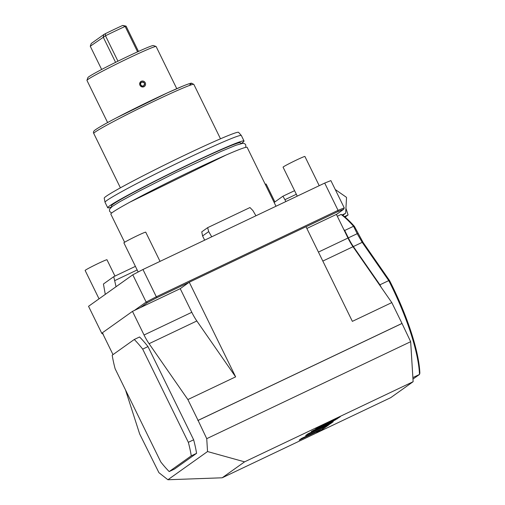 <?xml version="1.0" encoding="UTF-8"?>
<svg xmlns="http://www.w3.org/2000/svg" width="505" height="505" viewBox="0 0 505 505"><rect width="100%" height="100%" fill="white"/><g stroke="black" fill="none" stroke-linecap="round" stroke-linejoin="round"><path stroke-width="0.76" d="M344.246 207.883L330.882 180.613A154.019 6.754 153.9 0 0 324.702 183.081L338.066 210.351A154.019 6.754 -26.1 0 1 344.246 207.883L343.722 209.272L336.431 214.467M306.851 228.456L336.399 214.404L347.977 238.038L318.428 252.09M343.722 209.272A153.002 6.71 -26.1 0 0 337.952 211.576L306.024 226.764M413.128 381.704L390.737 397.65L222.187 477.793L167.912 479.75L207.536 451.546L206.741 438.662L410.666 341.696L413.128 381.704L244.578 461.854L207.536 451.546M113.006 354.624L102.326 332.827L132.474 311.37L144.051 335.004A20.263 5.208 -115.4 0 0 149.082 343.684L187.879 399.569L198.074 420.387L401.999 323.421L410.666 341.696M401.999 323.421L391.804 302.602L353.008 246.718A20.263 5.208 64.6 0 1 347.977 238.038M204.658 240.165L202.587 235.949L208.704 231.593L207.637 227.673L249.956 207.549L252.917 210.572L255.94 215.78L324.702 183.081M102.49 333.161L101.903 333.578L88.539 306.308L105.286 294.383L103.43 284.006L113.739 276.671L116.049 286.72L132.796 274.802A154.019 6.754 153.9 0 1 142.953 269.5L255.94 215.78M285.849 201.552L284.94 199.69L296.34 194.267M284.94 199.69L282.926 196.218L274.146 202.467M294.579 190.675L282.926 196.218M337.952 211.576L338.066 210.351L156.316 296.776L156.891 297.672L189.053 282.377L180.228 288.664L191.805 312.298A20.263 5.208 -115.4 0 0 196.836 320.978L235.633 376.863L189.268 282.226L305.998 226.72L352.364 321.357L391.804 302.602M142.953 269.5L156.316 296.776A154.019 6.754 -26.1 0 0 146.153 302.072L134.362 310.474M208.704 231.593L211.721 236.801M202.587 235.949L201.754 231.858L207.637 227.673M187.879 399.569L235.633 376.863M156.891 297.672A153.002 6.71 -26.1 0 0 147.403 302.621L140.434 307.583L180.228 288.664M132.474 311.37L140.434 307.583M167.912 479.75L158.936 472.693L139.645 433.909L125.486 389.892M198.074 420.387L206.741 438.662M196.578 453.332L174.503 469.044L169.194 471.569L191.269 455.851A83.091 21.368 64.6 0 0 188.34 442.323L193.649 439.798A83.091 21.368 -115.4 0 1 196.578 453.332L191.269 455.851M169.194 471.569A83.091 21.368 -115.4 0 1 160.779 461.942L115.121 368.738A83.091 21.368 -115.4 0 1 112.192 355.204L134.267 339.493L139.569 336.968A83.091 21.368 -115.4 0 1 147.984 346.594L193.649 439.798M222.187 477.793L244.578 461.854M335.004 420.091L340.294 416.707L315.53 428.48L334.335 419.838L311.307 431.491L326.994 424.774L308.164 433.726L305.626 435.531L330.39 423.758L333.249 421.726L321.325 426.959L335.004 420.091L334.663 419.384M322.114 428.65L301.573 438.422L299.187 440.12L319.728 430.348L316.805 432.431L321.022 430.424L329.254 424.566L325.037 426.573L322.114 428.65M197.859 420.539L401.784 323.572M321.325 426.959L321.092 426.485M330.39 423.758L330.074 423.121M321.022 430.424L320.523 429.408M319.728 430.348L319.507 429.894M101.903 333.578L103.317 334.007M116.049 286.72L105.286 294.383M132.796 274.802L146.153 302.072L147.403 302.621M137.164 269.96L114.799 280.591M113.739 276.671L135.403 266.369M134.267 339.493A83.091 21.368 64.6 0 1 142.681 349.119L188.34 442.323M147.984 346.594L142.681 349.119M275.995 206.242L247.141 147.34A75.895 3.327 153.9 0 0 186.377 173.436A75.895 3.327 153.9 0 0 112.748 212.226A75.895 3.327 -26.1 0 0 110.829 214.12L124.621 242.274M111.769 206.823L111.353 205.977A71.843 3.15 -26.1 0 1 113.17 204.184A71.843 3.15 153.9 0 1 182.867 167.464A71.843 3.15 153.9 0 1 240.38 142.763L240.797 143.609M241.169 143.515A75.895 3.327 -26.1 0 0 242.103 142.871A75.895 3.327 153.9 0 0 244.022 140.977A75.895 3.327 153.9 0 0 183.258 167.073A75.895 3.327 153.9 0 0 109.629 205.863A75.895 3.327 -26.1 0 0 107.71 207.757A75.895 3.327 -26.1 0 0 111.466 207.056M107.71 207.757L105.04 202.303A75.895 3.327 -26.1 0 1 105.027 202.265A75.895 3.327 -26.1 0 1 106.959 200.409A75.895 3.327 -26.1 0 1 180.19 161.808A75.895 3.327 -26.1 0 1 241.327 135.491A75.895 3.327 -26.1 0 1 241.352 135.523L244.022 140.977M105.027 202.265L104.219 198.149A74.809 3.283 -26.1 0 1 106.126 196.325A74.809 3.283 -26.1 0 1 178.309 158.273A74.809 3.283 -26.1 0 1 238.575 132.335L241.327 135.491M107.609 122.557L86.955 80.402A38.506 1.685 -26.1 0 1 86.955 80.32A38.506 1.685 -26.1 0 1 87.927 79.443A38.506 1.685 -26.1 0 1 124.527 60.127A38.506 1.685 -26.1 0 1 156.045 46.473A38.506 1.685 -26.1 0 1 156.114 46.523L176.763 88.678M143.969 86.727C139.626 86.557 138.736 84.739 141.293 81.273A3.043 2.935 54.6 0 0 140.1 85.484A3.043 2.935 54.6 0 0 144.392 86.475L143.969 86.727M86.955 80.32L87.883 77.612A36.48 1.597 -26.1 0 1 88.804 76.779A36.48 1.597 -26.1 0 1 123.479 58.485A36.48 1.597 -26.1 0 1 153.337 45.545L156.045 46.473M115.582 62.355L103.178 37.035L103.942 34.46L91.254 43.493L90.262 46.233L105.495 35.773A35.464 1.553 -26.1 0 1 125.145 26.43L126.086 26.146L122.702 25.433L125.145 26.43L137.587 51.838M126.086 26.146L138.471 51.434M103.942 34.46L105.438 33.646L105.495 35.773L117.949 61.187M105.438 33.646A33.437 1.464 -26.1 0 1 122.702 25.433M90.262 46.233L101.65 69.475M144.392 86.475L144.392 86.475A3.043 2.935 54.6 0 0 141.293 81.273M143.521 85.818C145.2 83.527 144.6 82.315 141.741 82.182A2.026 1.957 -125.4 0 1 143.805 85.648A2.026 1.957 -125.4 0 1 140.946 84.991A2.026 1.957 -125.4 0 1 141.741 82.182L141.451 82.353M274.903 201.931L266.148 184.06A12.158 0.53 153.9 0 0 265.232 184.281M297.256 196.129L283.065 167.168A12.158 0.53 -26.1 0 1 283.374 166.865A12.158 0.53 153.9 0 1 295.173 160.653A12.158 0.53 153.9 0 1 304.906 156.468L319.217 185.689M99.037 298.834L85.13 270.446A12.158 0.53 -26.1 0 1 85.44 270.143A12.158 0.53 153.9 0 1 97.231 263.932A12.158 0.53 153.9 0 1 106.965 259.747L114.97 276.084M138.162 271.993L123.889 242.855A12.158 0.53 -26.1 0 1 124.192 242.552A12.158 0.53 153.9 0 1 135.99 236.34A12.158 0.53 153.9 0 1 145.724 232.161L160.041 261.375M381.187 287.307A101.126 26.001 64.6 0 0 379.918 284.807L353.361 246.554A20.263 5.208 64.6 0 1 348.33 237.874L344.707 230.476L353.55 226.272A101.126 26.001 -115.4 0 0 341.102 214.455L342.377 214.978A100.11 25.742 -115.4 0 1 354.409 226.385L363.127 242.514L389.57 280.603L388.762 280.603L362.205 242.343L353.361 246.554M343.741 229.39A101.126 26.001 64.6 0 1 344.707 230.476M379.918 284.807L388.762 280.603A101.126 26.001 -115.4 0 1 419.485 374.451L419.87 373.157A100.11 25.742 -115.4 0 0 389.57 280.603M354.409 226.385L353.55 226.272L357.174 233.663L362.205 242.343L363.127 242.514M337.308 216.26L341.102 214.455M412.875 377.595L419.485 374.451L412.97 379.091M335.383 189.609L335.951 190.006M344.517 216.645L348.071 214.953L345.06 217.1M345.938 208.312L348.071 214.953M335.244 189.514L346.329 197.234A16.008 15.453 -125.4 0 1 346.537 197.67L345.666 213.015A16.008 15.453 -125.4 0 1 345.414 213.407L342.232 214.915M342.781 215.281L345.414 213.407M353.008 246.718L322.828 261.072M144.051 335.004L191.805 312.298M149.082 343.684L196.836 320.978M337.264 418.866L336.98 418.285M193.851 84.398L191.521 83.173C191.237 83.224 191.048 82.833 183.233 85.945L167.325 92.901L116.339 117.892C108.758 121.863 99.826 126.717 95.754 129.551C93.633 130.896 92.964 132.19 93.753 133.434A55.733 2.443 -26.1 0 1 95.161 132.045A55.733 2.443 -26.1 0 1 149.234 103.557A55.733 2.443 -26.1 0 1 193.851 84.398L220.496 138.793M96.038 129.381A53.707 2.355 -26.1 0 1 154.322 98.974A53.707 2.355 -26.1 0 1 189.779 84.808M357.843 233.398L348.33 237.874M226.101 155.029L129.791 202.208M245.771 147.346L245.758 144.84L244.805 143.761L243.05 143.243L235.848 145.282L220.988 151.462L175.715 172.653L139.449 190.997L119.799 201.748L112.4 206.356L109.724 208.988L109.427 210.124L109.718 211.532L111.674 213.041M93.753 133.434L120.405 187.828"/></g></svg>
